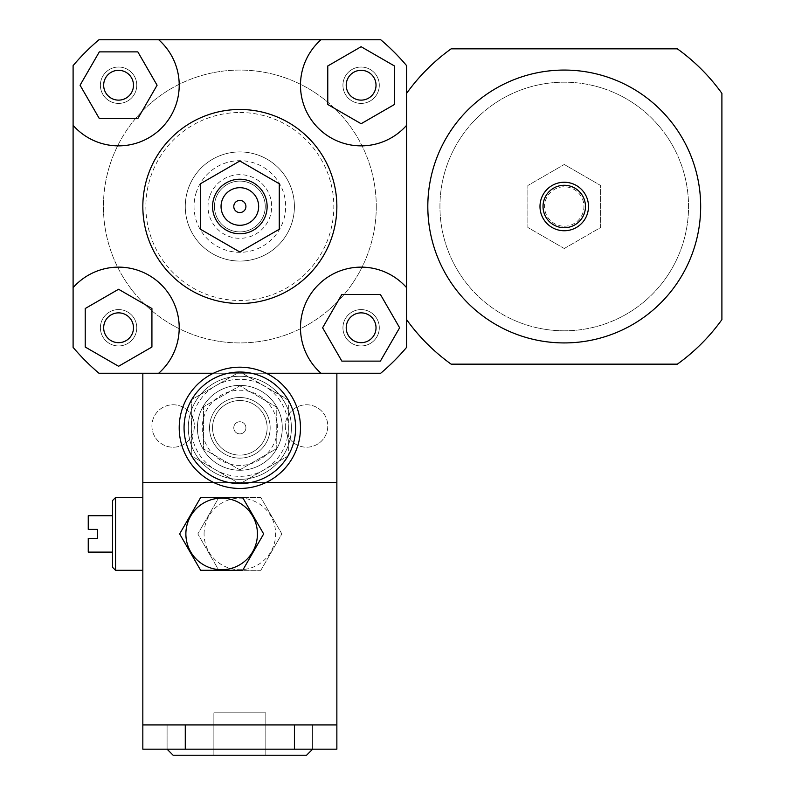 <?xml version="1.0" encoding="UTF-8"?>
<svg xmlns="http://www.w3.org/2000/svg" width="795" height="795" viewBox="0 0 795 795"><rect width="100%" height="100%" fill="white"/><g stroke="black" fill="none" stroke-linecap="round" stroke-linejoin="round"><path stroke-width="0.6" stroke-dasharray="3.98 2.98" d="M270.161 427.819A30.319 30.319 0 0 1 224.687 454.074A30.319 30.319 0 0 1 224.687 401.564A30.319 30.319 0 0 1 270.161 427.819A30.319 30.319 0 0 1 224.687 454.074A30.319 30.319 0 0 1 224.687 401.564A30.319 30.319 0 0 1 270.161 427.819M239.852 469.825L276.233 448.827L276.233 406.811L239.852 385.804L203.47 406.811L203.47 448.827L239.852 469.825L276.233 448.827L276.233 406.811L239.852 385.804L203.47 406.811L203.47 448.827L239.852 469.825M291.387 427.819A51.536 51.536 0 0 1 214.074 472.449A51.536 51.536 0 0 1 214.074 383.18A51.536 51.536 0 0 1 291.387 427.819A51.536 51.536 0 0 1 214.074 472.449A51.536 51.536 0 0 1 214.074 383.18A51.536 51.536 0 0 1 291.387 427.819A51.536 51.536 0 0 0 214.074 383.18A51.536 51.536 0 0 0 214.074 472.449A51.536 51.536 0 0 0 291.387 427.819A51.536 51.536 0 0 0 214.074 383.18A51.536 51.536 0 0 0 214.074 472.449A51.536 51.536 0 0 0 291.387 427.819M406.593 93.383L406.593 319.61A194.03 194.03 0 0 0 451.133 364.15L677.36 364.15A194.03 194.03 0 0 0 721.9 319.61L721.9 93.383A194.03 194.03 0 0 0 677.36 48.843L451.133 48.843A194.03 194.03 0 0 0 406.593 93.383L406.593 65.627A218.287 218.287 0 0 0 380.716 39.75A218.287 218.287 0 0 1 406.593 65.627A218.287 218.287 0 0 0 380.716 39.75L98.977 39.75A218.287 218.287 0 0 0 73.1 65.627A218.287 218.287 0 0 1 98.977 39.75A218.287 218.287 0 0 0 73.1 65.627L73.1 347.365A218.287 218.287 0 0 0 98.977 373.243A218.287 218.287 0 0 1 73.1 347.365A218.287 218.287 0 0 0 98.977 373.243L380.716 373.243L98.977 373.243L142.832 373.243L142.832 482.386L336.861 482.386L336.861 373.243L142.832 373.243L336.861 373.243L336.861 482.386L142.832 482.386L336.861 482.386L336.861 724.931L294.418 724.931L294.418 749.188L336.861 749.188L142.832 749.188L185.275 749.188L142.832 749.188L185.275 749.188L142.832 749.188L185.275 749.188L185.275 724.931L142.832 724.931L185.275 724.931L142.832 724.931L185.275 724.931L142.832 724.931L142.832 749.188L185.275 749.188L185.275 724.931L142.832 724.931L185.275 724.931L185.275 749.188M73.1 287.661A60.639 60.639 0 0 1 161.455 284.898A60.639 60.639 0 0 1 158.682 373.243L142.832 373.243L142.832 724.931L315.645 724.931L185.275 724.931M406.593 287.661A60.639 60.639 0 0 0 318.239 284.898A60.639 60.639 0 0 0 321.011 373.243L380.716 373.243A218.287 218.287 0 0 0 406.593 347.365A218.287 218.287 0 0 1 380.716 373.243A218.287 218.287 0 0 0 406.593 347.365L406.593 319.61M564.251 342.923A136.432 136.432 0 0 0 682.398 138.28A136.432 136.432 0 0 0 446.094 138.28A136.432 136.432 0 0 0 564.251 342.923A136.432 136.432 0 0 0 682.398 138.28A136.432 136.432 0 0 0 446.094 138.28A136.432 136.432 0 0 0 564.251 342.923A136.432 136.432 0 0 1 446.094 138.28A136.432 136.432 0 0 1 682.398 138.28A136.432 136.432 0 0 1 564.251 342.923M564.251 330.8A124.298 124.298 0 0 0 671.894 144.342A124.298 124.298 0 0 0 456.598 144.342A124.298 124.298 0 0 0 564.251 330.8A124.298 124.298 0 0 0 671.894 144.342A124.298 124.298 0 0 0 456.598 144.342A124.298 124.298 0 0 0 564.251 330.8M564.251 230.749A24.257 24.257 0 0 0 585.249 194.368A24.257 24.257 0 0 0 543.243 194.368A24.257 24.257 0 0 0 564.251 230.749A24.257 24.257 0 0 0 585.249 194.368A24.257 24.257 0 0 0 543.243 194.368A24.257 24.257 0 0 0 564.251 230.749A24.257 24.257 0 0 0 585.249 194.368A24.257 24.257 0 0 0 543.243 194.368A24.257 24.257 0 0 0 564.251 230.749M564.251 226.207A19.706 19.706 0 0 0 581.314 196.643A19.706 19.706 0 0 0 547.179 196.643A19.706 19.706 0 0 0 564.251 226.207M564.251 248.507L600.632 227.499L600.632 185.493L564.251 164.486L527.87 185.493L527.87 227.499L564.251 248.507L600.632 227.499L600.632 185.493L564.251 164.486L527.87 185.493L527.87 227.499L564.251 248.507M118.574 100.13A14.906 14.906 0 0 0 131.483 77.771A14.906 14.906 0 0 0 105.665 77.771A14.906 14.906 0 0 0 118.574 100.13M346.213 85.224A14.906 14.906 0 0 0 368.572 98.133A14.906 14.906 0 0 0 368.572 72.315A14.906 14.906 0 0 0 346.213 85.224M361.119 312.862A14.906 14.906 0 0 0 348.21 335.222A14.906 14.906 0 0 0 374.028 335.222A14.906 14.906 0 0 0 361.119 312.862M137.833 51.874L157.082 85.224L137.833 118.574L99.325 118.574L80.066 85.224L99.325 51.874L137.833 51.874M394.469 104.483L361.119 123.732L327.769 104.483L327.769 65.975L361.119 46.716L394.469 65.975L394.469 104.483M341.86 361.119L322.611 327.769L341.86 294.418L380.378 294.418L399.627 327.769L380.378 361.119L341.86 361.119M133.481 327.769A14.906 14.906 0 0 0 111.121 314.86A14.906 14.906 0 0 0 111.121 340.677A14.906 14.906 0 0 0 133.481 327.769M85.224 308.52L118.574 289.261L151.924 308.52L151.924 347.027L118.574 366.276L85.224 347.027L85.224 308.52M73.1 125.332A60.639 60.639 0 0 0 161.455 128.104A60.639 60.639 0 0 0 158.682 39.75M321.011 39.75A60.639 60.639 0 0 0 318.239 128.104A60.639 60.639 0 0 0 406.593 125.332M266.275 373.243L213.418 373.243M142.832 206.501A97.02 97.02 0 0 1 288.356 122.48A97.02 97.02 0 0 1 288.356 290.513A97.02 97.02 0 0 1 142.832 206.501M118.574 312.862A14.906 14.906 0 0 0 105.665 335.222A14.906 14.906 0 0 0 131.483 335.222A14.906 14.906 0 0 0 118.574 312.862A14.906 14.906 0 0 1 131.483 335.222A14.906 14.906 0 0 1 105.665 335.222A14.906 14.906 0 0 1 118.574 312.862M133.481 85.224A14.906 14.906 0 0 0 111.121 72.315A14.906 14.906 0 0 0 111.121 98.133A14.906 14.906 0 0 0 133.481 85.224A14.906 14.906 0 0 1 111.121 98.133A14.906 14.906 0 0 1 111.121 72.315A14.906 14.906 0 0 1 133.481 85.224M361.119 100.13A14.906 14.906 0 0 0 374.028 77.771A14.906 14.906 0 0 0 348.21 77.771A14.906 14.906 0 0 0 361.119 100.13A14.906 14.906 0 0 1 348.21 77.771A14.906 14.906 0 0 1 374.028 77.771A14.906 14.906 0 0 1 361.119 100.13M346.213 327.769A14.906 14.906 0 0 0 368.572 340.677A14.906 14.906 0 0 0 368.572 314.86A14.906 14.906 0 0 0 346.213 327.769A14.906 14.906 0 0 1 368.572 314.86A14.906 14.906 0 0 1 368.572 340.677A14.906 14.906 0 0 1 346.213 327.769M406.593 65.627L406.593 347.365L406.593 65.627M136.77 327.769A18.196 18.196 0 0 1 109.481 343.519A18.196 18.196 0 0 1 109.481 312.018A18.196 18.196 0 0 1 136.77 327.769A18.196 18.196 0 0 1 109.481 343.519A18.196 18.196 0 0 1 109.481 312.018A18.196 18.196 0 0 1 136.77 327.769M379.304 85.224A18.196 18.196 0 0 1 352.026 100.985A18.196 18.196 0 0 1 352.026 69.473A18.196 18.196 0 0 1 379.304 85.224A18.196 18.196 0 0 1 352.026 100.985A18.196 18.196 0 0 1 352.026 69.473A18.196 18.196 0 0 1 379.304 85.224M136.77 85.224A18.196 18.196 0 0 1 109.481 100.985A18.196 18.196 0 0 1 109.481 69.473A18.196 18.196 0 0 1 136.77 85.224A18.196 18.196 0 0 1 109.481 100.985A18.196 18.196 0 0 1 109.481 69.473A18.196 18.196 0 0 1 136.77 85.224M379.304 327.769A18.196 18.196 0 0 1 352.026 343.519A18.196 18.196 0 0 1 352.026 312.018A18.196 18.196 0 0 1 379.304 327.769A18.196 18.196 0 0 1 352.026 343.519A18.196 18.196 0 0 1 352.026 312.018A18.196 18.196 0 0 1 379.304 327.769M376.274 206.501A136.432 136.432 0 0 1 171.631 324.648A136.432 136.432 0 0 1 171.631 88.344A136.432 136.432 0 0 1 376.274 206.501A136.432 136.432 0 0 1 171.631 324.648A136.432 136.432 0 0 1 171.631 88.344A136.432 136.432 0 0 1 376.274 206.501M239.852 109.481A97.02 97.02 0 0 1 323.863 255.006A97.02 97.02 0 0 1 155.83 255.006A97.02 97.02 0 0 1 239.852 109.481A97.02 97.02 0 0 0 155.83 255.006A97.02 97.02 0 0 0 323.863 255.006A97.02 97.02 0 0 0 239.852 109.481M239.852 112.512A93.989 93.989 0 0 1 321.24 253.486A93.989 93.989 0 0 1 158.453 253.486A93.989 93.989 0 0 1 239.852 112.512M239.852 151.924A54.577 54.577 0 0 1 287.104 233.78A54.577 54.577 0 0 1 192.589 233.78A54.577 54.577 0 0 1 239.852 151.924A54.577 54.577 0 0 1 287.104 233.78A54.577 54.577 0 0 1 192.589 233.78A54.577 54.577 0 0 1 239.852 151.924M263.91 214.62A25.39 25.39 0 0 1 231.733 230.56A25.39 25.39 0 0 1 215.783 198.382A25.39 25.39 0 0 1 247.961 182.433A25.39 25.39 0 0 1 263.91 214.62M209.681 196.325A31.83 31.83 0 0 0 246.112 237.705A31.83 31.83 0 0 0 263.741 185.464A31.83 31.83 0 0 0 209.681 196.325M215.783 198.382A25.39 25.39 0 0 1 258.912 189.717A25.39 25.39 0 0 1 244.85 231.395A25.39 25.39 0 0 1 215.783 198.382M196.435 191.853A45.822 45.822 0 0 0 248.875 251.419A45.822 45.822 0 0 0 274.235 176.222A45.822 45.822 0 0 0 196.435 191.853M188.137 189.051A54.577 54.577 0 0 0 250.594 260.005A54.577 54.577 0 0 0 280.814 170.438A54.577 54.577 0 0 0 188.137 189.051A54.577 54.577 0 0 0 250.594 260.005A54.577 54.577 0 0 0 280.814 170.438A54.577 54.577 0 0 0 188.137 189.051M233.78 427.819A6.062 6.062 0 0 0 242.882 433.066A6.062 6.062 0 0 0 242.882 422.562A6.062 6.062 0 0 0 233.78 427.819A6.062 6.062 0 0 1 242.882 422.562A6.062 6.062 0 0 1 242.882 433.066A6.062 6.062 0 0 1 233.78 427.819A6.062 6.062 0 0 1 242.882 422.562A6.062 6.062 0 0 1 242.882 433.066A6.062 6.062 0 0 1 233.78 427.819A6.062 6.062 0 0 0 242.882 433.066A6.062 6.062 0 0 0 242.882 422.562A6.062 6.062 0 0 0 233.78 427.819M184.062 427.819A55.789 55.789 0 0 1 267.736 379.503A55.789 55.789 0 0 1 267.736 476.125A55.789 55.789 0 0 1 184.062 427.819A55.789 55.789 0 0 0 267.736 476.125A55.789 55.789 0 0 0 267.736 379.503A55.789 55.789 0 0 0 184.062 427.819M179.213 427.819A60.639 60.639 0 0 1 255.334 369.188A60.639 60.639 0 0 1 292.57 457.761A60.639 60.639 0 0 1 179.213 427.819A60.639 60.639 0 0 1 270.161 375.31A60.639 60.639 0 0 1 270.161 480.329A60.639 60.639 0 0 1 179.213 427.819M212.563 427.819A27.288 27.288 0 0 1 253.486 404.188A27.288 27.288 0 0 1 253.486 451.451A27.288 27.288 0 0 1 212.563 427.819A27.288 27.288 0 0 1 253.486 404.188A27.288 27.288 0 0 1 253.486 451.451A27.288 27.288 0 0 1 212.563 427.819M288.356 455.366A55.789 55.789 0 0 0 288.356 400.273L288.356 455.823L239.852 483.827L191.337 455.823L191.337 399.815L239.852 371.802L288.356 400.273M287.959 399.587A55.789 55.789 0 0 0 240.249 372.03M239.454 372.03A55.789 55.789 0 0 0 191.734 399.587M191.337 400.273A55.789 55.789 0 0 0 191.337 455.366M191.734 456.052A55.789 55.789 0 0 0 239.454 483.599M240.249 483.599A55.789 55.789 0 0 0 287.959 456.052M197.398 427.819A42.443 42.443 0 0 1 261.068 391.06A42.443 42.443 0 0 1 261.068 464.578A42.443 42.443 0 0 1 197.398 427.819A42.443 42.443 0 0 1 261.068 391.06A42.443 42.443 0 0 1 261.068 464.578A42.443 42.443 0 0 1 197.398 427.819A42.443 42.443 0 0 1 261.068 391.06A42.443 42.443 0 0 1 261.068 464.578A42.443 42.443 0 0 1 197.398 427.819M202.258 427.819A37.594 37.594 0 0 0 258.643 460.375A37.594 37.594 0 0 0 258.643 395.264A37.594 37.594 0 0 0 202.258 427.819M288.356 455.823L239.852 483.827L191.337 455.823L191.337 399.815L239.852 371.802L288.356 399.815L288.356 455.823M88.255 552.118L88.255 538.473L97.358 538.473L97.358 529.381L88.255 529.381L88.255 515.736M115.543 497.551L115.543 570.313M142.832 533.932L142.832 570.313L142.832 533.932M112.512 500.582L112.512 567.282M112.512 533.932L112.512 515.736L112.512 533.932M336.861 373.243L336.861 482.386L142.832 482.386L336.861 482.386L336.861 724.931L294.418 724.931L336.861 724.931L294.418 724.931L336.861 724.931L336.861 749.188L294.418 749.188L336.861 749.188L294.418 749.188L336.861 749.188L294.418 749.188L294.418 724.931L142.832 724.931L142.832 749.188L142.832 482.386L142.832 724.931M312.614 724.931L167.089 724.931L312.614 724.931L167.089 724.931L312.614 724.931L312.614 749.188L167.089 749.188L312.614 749.188L312.614 724.931M213.875 755.25L265.818 755.25L213.875 755.25L213.875 712.807L265.818 712.807L213.875 712.807L265.818 712.807L213.875 712.807L213.875 755.25L265.818 755.25L213.875 755.25M312.614 749.188L306.542 755.25L173.151 755.25L306.542 755.25L173.151 755.25L167.089 749.188L167.089 724.931L167.089 749.188M266.275 482.386L213.418 482.386L266.275 482.386M260.849 570.313L281.857 533.932L260.849 497.551L218.844 497.551L197.836 533.932L218.844 570.313L260.849 570.313L281.857 533.932L260.849 497.551L218.844 497.551L197.836 533.932L218.844 570.313L260.849 570.313M204.077 533.932A35.775 35.775 0 0 1 257.739 502.947A35.775 35.775 0 0 1 257.739 564.917A35.775 35.775 0 0 1 204.077 533.932M336.861 724.931L336.861 482.386L142.832 482.386L142.832 373.243M265.818 755.25L265.818 712.807L265.818 755.25M151.924 426.001A21.227 21.227 0 0 0 183.764 444.375A21.227 21.227 0 0 0 183.764 407.616A21.227 21.227 0 0 0 151.924 426.001A21.227 21.227 0 0 0 183.764 444.375A21.227 21.227 0 0 0 183.764 407.616A21.227 21.227 0 0 0 151.924 426.001M285.326 426.001A21.227 21.227 0 0 0 317.155 444.375A21.227 21.227 0 0 0 317.155 407.616A21.227 21.227 0 0 0 285.326 426.001A21.227 21.227 0 0 0 317.155 444.375A21.227 21.227 0 0 0 317.155 407.616A21.227 21.227 0 0 0 285.326 426.001M288.356 427.819A48.505 48.505 0 0 0 215.594 385.804A48.505 48.505 0 0 0 215.594 469.825A48.505 48.505 0 0 0 288.356 427.819M158.682 373.243L321.011 373.243M188.306 427.819A51.536 51.536 0 0 1 265.619 383.18A51.536 51.536 0 0 1 265.619 472.449A51.536 51.536 0 0 1 188.306 427.819M294.418 724.931L294.418 749.188"/><path stroke-width="1.19" d="M564.251 342.923A136.432 136.432 0 0 0 682.398 138.28A136.432 136.432 0 0 0 446.094 138.28A136.432 136.432 0 0 0 564.251 342.923M564.251 230.749A24.257 24.257 0 0 0 585.249 194.368A24.257 24.257 0 0 0 543.243 194.368A24.257 24.257 0 0 0 564.251 230.749M564.251 227.718A21.227 21.227 0 0 0 582.626 195.888A21.227 21.227 0 0 0 545.867 195.888A21.227 21.227 0 0 0 564.251 227.718M406.593 319.61A194.03 194.03 0 0 0 451.133 364.15L677.36 364.15A194.03 194.03 0 0 0 721.9 319.61L721.9 93.383A194.03 194.03 0 0 0 677.36 48.843L451.133 48.843A194.03 194.03 0 0 0 406.593 93.383M118.574 100.13A14.906 14.906 0 0 1 105.665 77.771A14.906 14.906 0 0 1 131.483 77.771A14.906 14.906 0 0 1 118.574 100.13M346.213 85.224A14.906 14.906 0 0 1 368.572 72.315A14.906 14.906 0 0 1 368.572 98.133A14.906 14.906 0 0 1 346.213 85.224M361.119 312.862A14.906 14.906 0 0 1 374.028 335.222A14.906 14.906 0 0 1 348.21 335.222A14.906 14.906 0 0 1 361.119 312.862M137.833 51.874L157.082 85.224L137.833 118.574L99.325 118.574L80.066 85.224L99.325 51.874L137.833 51.874M394.469 104.483L361.119 123.732L327.769 104.483L327.769 65.975L361.119 46.716L394.469 65.975L394.469 104.483M341.86 361.119L322.611 327.769L341.86 294.418L380.378 294.418L399.627 327.769L380.378 361.119L341.86 361.119M133.481 327.769A14.906 14.906 0 0 1 111.121 340.677A14.906 14.906 0 0 1 111.121 314.86A14.906 14.906 0 0 1 133.481 327.769M85.224 308.52L118.574 289.261L151.924 308.52L151.924 347.027L118.574 366.276L85.224 347.027L85.224 308.52M73.1 65.627A218.287 218.287 0 0 1 98.977 39.75L158.682 39.75A60.639 60.639 0 0 1 161.455 128.104A60.639 60.639 0 0 1 73.1 125.332L73.1 65.627M406.593 125.332A60.639 60.639 0 0 1 318.239 128.104A60.639 60.639 0 0 1 321.011 39.75L380.716 39.75A218.287 218.287 0 0 1 406.593 65.627L406.593 347.365A218.287 218.287 0 0 1 380.716 373.243L336.861 373.243L336.861 749.188L142.832 749.188L142.832 724.931L336.861 724.931M266.275 373.243L321.011 373.243A60.639 60.639 0 0 1 318.239 284.898A60.639 60.639 0 0 1 406.593 287.661M142.832 724.931L142.832 482.386L213.418 482.386L142.832 482.386L142.832 373.243L98.977 373.243A218.287 218.287 0 0 1 73.1 347.365L73.1 125.332M158.682 39.75L321.011 39.75M213.418 373.243L158.682 373.243A60.639 60.639 0 0 0 161.455 284.898A60.639 60.639 0 0 0 73.1 287.661M200.429 183.744L200.429 229.248L239.852 252.005L279.264 229.248L279.264 183.744L239.852 160.988L200.429 183.744L200.429 229.248L239.852 252.005L279.264 229.248L279.264 183.744L239.852 160.988L200.429 183.744M233.78 206.501A6.062 6.062 0 0 1 242.882 201.244A6.062 6.062 0 0 1 242.882 211.748A6.062 6.062 0 0 1 233.78 206.501A6.062 6.062 0 0 1 242.882 201.244A6.062 6.062 0 0 1 242.882 211.748A6.062 6.062 0 0 1 233.78 206.501M221.05 206.501A18.802 18.802 0 0 1 249.252 190.214A18.802 18.802 0 0 1 249.252 222.779A18.802 18.802 0 0 1 221.05 206.501M212.563 206.501A27.288 27.288 0 0 1 253.486 182.87A27.288 27.288 0 0 1 253.486 230.133A27.288 27.288 0 0 1 212.563 206.501M142.832 206.501A97.02 97.02 0 0 1 288.356 122.48A97.02 97.02 0 0 1 288.356 290.513A97.02 97.02 0 0 1 142.832 206.501M179.213 427.819A60.639 60.639 0 0 0 270.161 480.329A60.639 60.639 0 0 0 270.161 375.31A60.639 60.639 0 0 0 179.213 427.819A60.639 60.639 0 0 0 270.161 480.329A60.639 60.639 0 0 0 270.161 375.31A60.639 60.639 0 0 0 179.213 427.819M184.062 427.819A55.789 55.789 0 0 1 267.736 379.503A55.789 55.789 0 0 1 267.736 476.125A55.789 55.789 0 0 1 184.062 427.819M200.648 570.313L179.65 533.932L200.648 497.551L242.664 497.551L263.662 533.932L242.664 570.313L200.648 570.313L179.65 533.932L200.648 497.551L242.664 497.551L263.662 533.932L242.664 570.313L200.648 570.313M257.431 533.932A35.775 35.775 0 0 0 203.768 502.947A35.775 35.775 0 0 0 203.768 564.917A35.775 35.775 0 0 0 257.431 533.932M112.512 515.736L88.255 515.736L88.255 529.381L97.358 529.381L97.358 538.473L88.255 538.473L88.255 552.118L112.512 552.118M142.832 570.313L115.543 570.313L115.543 497.551L142.832 497.551M115.543 570.313L112.512 567.282L112.512 500.582L115.543 497.551M167.089 749.188L173.151 755.25L306.542 755.25L312.614 749.188M336.861 482.386L266.275 482.386L336.861 482.386M142.832 373.243L158.682 373.243M321.011 373.243L336.861 373.243M185.275 749.188L185.275 724.931M294.418 724.931L294.418 749.188"/></g></svg>
